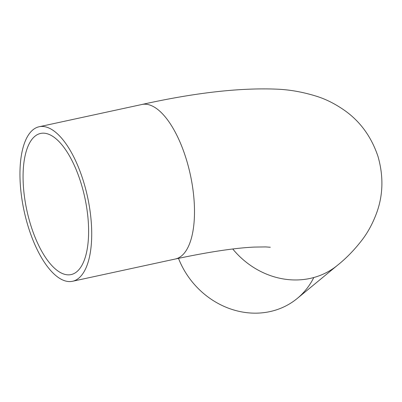 <?xml version="1.0" encoding="UTF-8"?>
<svg xmlns="http://www.w3.org/2000/svg" width="402" height="402" viewBox="0 0 402 402"><rect width="100%" height="100%" fill="white"/><g stroke="black" fill="none" stroke-linecap="round" stroke-linejoin="round"><path stroke-width="0.6" d="M81.048 183.232A72.199 29.678 77.8 0 1 71.124 274.576A72.199 29.678 77.8 0 1 26.839 210.291A72.199 29.678 77.8 0 1 40.557 133.444A72.199 29.678 77.8 0 1 81.048 183.232M83.435 181.262A79.048 32.492 77.8 0 1 72.571 281.269A79.048 32.492 77.8 0 1 24.085 210.889A79.048 32.492 77.8 0 1 39.11 126.756A79.048 32.492 77.8 0 1 83.435 181.262M232.753 249.004A79.048 70.496 -129.5 0 0 337.514 265.255L297.244 298.455A79.048 70.496 -129.5 0 1 178.493 258.335A79.048 70.496 50.5 0 0 244.964 312.434A79.048 70.496 50.5 0 0 313.806 277.521M39.11 126.756L141.886 104.495A79.048 32.492 77.8 0 1 186.216 159.001A79.048 32.492 77.8 0 1 175.352 259.009L72.571 281.269M175.352 259.009C208.553 251.964 234.813 247.994 254.144 247.089L265.561 246.913L270.29 247.245M141.886 104.495C194.407 92.832 239.1 87.706 275.963 89.128C289.51 89.591 303.314 92.058 317.379 96.53C326.781 99.565 336.117 104.389 345.393 110.992C360.674 122.057 371.548 137.228 378.011 156.499C383.533 175.905 383.176 194.442 376.93 212.12C373.036 222.864 368.066 232.17 362.021 240.029C354.484 249.823 346.318 258.235 337.514 265.255"/></g></svg>
